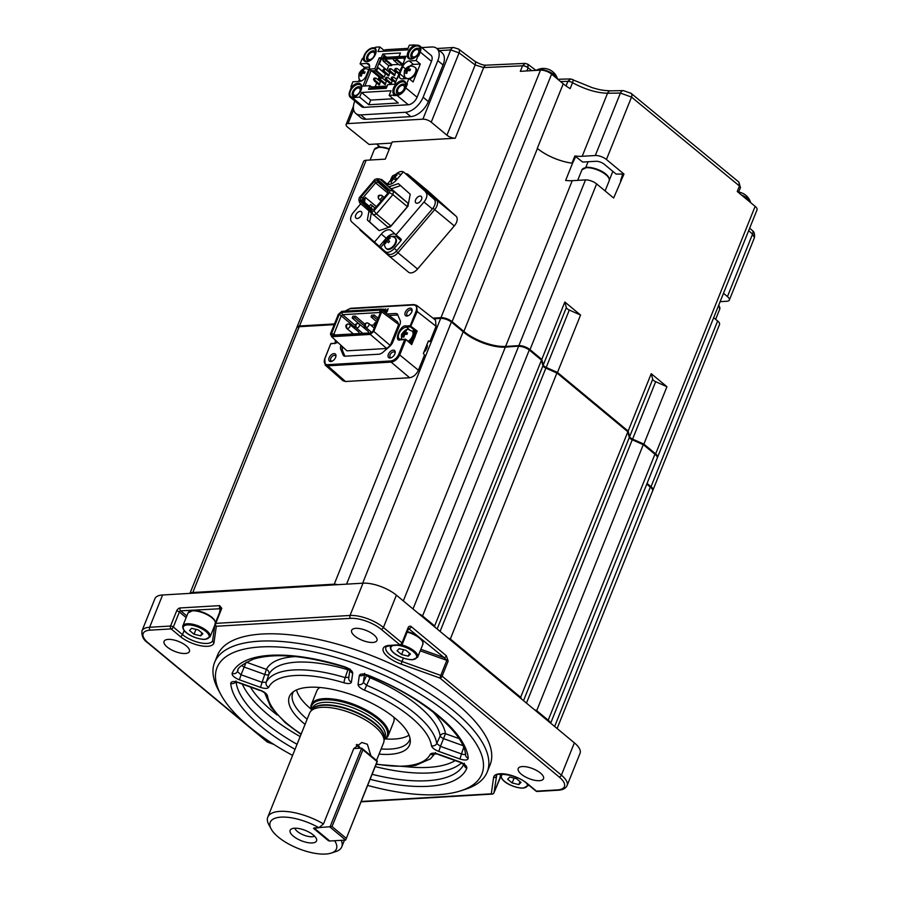 <?xml version="1.0" encoding="UTF-8"?>
<svg xmlns="http://www.w3.org/2000/svg" width="899" height="899" viewBox="0 0 899 899"><rect width="100%" height="100%" fill="white"/><g stroke="black" fill="none" stroke-linecap="round" stroke-linejoin="round"><path stroke-width="1.35" d="M395.144 237.988A6.922 4.057 129.7 0 1 395.425 238.19A6.922 4.057 129.7 0 1 394.02 246.236A6.922 4.057 129.7 0 1 386.581 248.854A6.922 4.057 129.7 0 1 386.334 248.618M385.345 243.753L384.603 243.101L385.929 240.853A1.472 0.865 129.7 0 1 386.008 240.426L385.233 239.707L386.323 238.437L387.098 239.156A1.472 0.865 129.7 0 1 387.491 239.022L389.503 237.347L390.245 238.01L387.986 239.954L389.615 241.393L388.525 242.674L387.053 241.37A1.472 0.865 129.7 0 1 386.66 241.505L385.345 243.753L384.603 243.101M387.761 239.718L386.716 240.943L385.233 239.707M386.716 240.943L386.008 240.426M388.57 242.618L386.66 241.505M388.008 239.921L387.491 239.022M392.11 180.834L391.38 180.182L392.694 177.935A1.472 0.865 129.7 0 1 392.773 177.508L391.998 176.788L393.088 175.519L393.863 176.238A1.472 0.865 129.7 0 1 394.268 176.103L396.279 174.428L397.01 175.091L394.762 177.036L396.392 178.474L395.302 179.755L393.829 178.452A1.472 0.865 129.7 0 1 393.436 178.598L392.11 180.834L391.38 180.182M394.537 176.8L393.481 178.024L391.998 176.788M393.481 178.024L392.773 177.508M395.335 179.699L393.436 178.598M394.785 177.002L394.268 176.103M416.731 198.016A4.192 2.461 -50.3 0 0 415.889 202.882A4.192 2.461 -50.3 0 0 420.395 201.297A4.192 2.461 -50.3 0 0 421.249 196.42A4.192 2.461 -50.3 0 0 416.731 198.016M356.858 213.265A4.192 2.461 -50.3 0 0 356.015 218.142A4.192 2.461 -50.3 0 0 360.521 216.558A4.192 2.461 -50.3 0 0 361.376 211.681A4.192 2.461 -50.3 0 0 356.858 213.265M385.323 251.664L387.772 253.687A8.394 4.922 -50.3 0 0 387.851 253.765A8.394 4.922 -50.3 0 0 396.875 250.585L432.374 208.95A8.394 4.922 -50.3 0 0 434.161 199.275L406.505 174.462A8.394 4.922 -50.3 0 0 406.427 174.384A8.394 4.922 -50.3 0 0 406.337 174.316M390.672 180.216L388.121 183.216A1.259 1.023 -48.1 0 1 386.514 183.52L381.536 179.395L381.052 179.957M360.735 203.792L353.532 212.254A8.394 4.922 -50.3 0 0 351.745 221.929L385.154 251.518A8.394 4.922 -50.3 0 0 385.244 251.596A8.394 4.922 -50.3 0 0 394.256 248.416L396.875 250.585M406.505 174.462L403.898 172.282A8.394 4.922 -50.3 0 0 403.808 172.215A8.394 4.922 -50.3 0 0 396.673 173.563M403.898 172.282L434.161 199.275M432.374 208.95L424.002 201.994A8.394 4.922 -50.3 0 0 425.789 192.33M424.002 201.994L395.987 234.864L400.965 238.988A1.259 1.023 131.9 0 1 400.932 240.595L394.256 248.416M389.222 186.734L398.369 183.621L410.191 194.229L407.989 206.186L390.413 226.795L379.153 230.627L367.331 220.019L368.972 211.175M403.19 172.046L396.245 180.193A9.237 5.405 129.7 0 1 386.323 183.677A9.237 5.405 129.7 0 1 386.233 183.598L381.536 179.395M374.344 242.202L381.288 234.066A9.237 5.405 129.7 0 1 391.211 230.571A9.237 5.405 129.7 0 1 391.301 230.65L395.987 234.864M391.571 188.689L400.594 185.621M367.331 220.019L369.691 221.974L371.298 213.265M379.288 230.594L369.691 221.974M379.985 179.07L376.951 178.755L389.896 190.374L393.526 191.229L379.985 179.07L408.034 203.264L407.416 206.646L390.941 225.975L387.761 227.054L359.701 202.859L358.847 199.994L371.793 211.602L373.254 215.018L376.434 213.94L390.941 225.975M407.416 206.646L392.908 194.611L393.526 191.229L408.034 203.264M392.908 194.611L376.434 213.94L373.905 210.883L389.481 192.622L392.908 194.611M376.951 178.755L374.827 179.474L359.263 197.735L358.847 199.994M389.896 190.374L389.481 192.622M374.344 181.373L377.142 180.418L388.256 190.397L387.705 193.375L374.4 208.984L371.59 209.939L360.488 199.96L361.027 196.982L374.344 181.373L375.602 182.902L377.872 182.126L377.142 180.418M371.793 211.602L373.905 210.883M388.087 191.296L377.872 182.126M361.027 196.982L362.747 197.982L375.602 182.902L387.772 193.004M360.488 199.96L362.297 200.398L362.747 197.982L363.983 199.005L363.533 201.421L369.264 206.231M372.568 209.602L363.533 201.421M376.423 206.613L365.342 197.409L363.983 199.005M372.804 209.523L369.141 206.377L370.781 204.466L375.153 208.096M365.342 197.409L364.455 202.241M370.826 207.894L372.467 205.972L370.781 204.466M375.097 208.163L372.467 205.972M332.057 826.563L314.043 827.979L329.742 841.014L345.666 840.071L329.955 827.046L361.679 748.125L377.389 761.15L345.666 840.071L377.052 761.532L362.915 749.8L332.057 826.563L346.194 838.295M323.483 823.922L318.909 827.698A35.679 13.878 -158.1 0 0 281.084 817.124A35.679 13.878 -158.1 0 0 271.138 828.968L268.79 824.608A39.871 15.519 21.9 0 1 267.778 817.135A39.871 15.519 21.9 0 1 279.904 811.37A39.871 15.519 21.9 0 1 323.483 823.922L353.768 748.586L361.679 748.125L362.915 749.8M362.364 73.179L364.522 73.358L365.095 71.92L362.69 71.751L364.039 69.538L362.859 69.605L359.218 73.673L360.668 73.28L360.263 76.055L361.443 75.988L361.982 73.504M362.016 73.426L361.252 73.527M364.544 73.28L362.69 71.751M363.657 72.561L363.398 73.19M361.803 73.988L360.668 73.28M359.791 72.235L361.274 73.471M363.129 73.179L361.252 71.841M362.859 69.605L363.511 70.144M415.259 67.571A6.922 4.057 129.7 0 1 415.54 67.762A6.922 4.057 129.7 0 1 415.979 72.808A6.922 4.057 129.7 0 1 409.405 78.921M407.753 70.504L409.899 70.684L410.483 69.245L408.067 69.088L409.427 66.863L408.247 66.931L404.595 70.999L406.191 70.897L405.651 73.392L406.831 73.313L407.371 70.83M407.404 70.751L406.64 70.852M409.933 70.605L408.067 69.088M409.034 69.886L408.787 70.515M407.191 71.313L406.056 70.605M405.179 69.56L406.663 70.796M408.517 70.504L406.629 69.167M408.247 66.931L408.899 67.47M384.986 51.176L379.861 46.928L375.737 47.175L375.254 48.355A8.394 4.922 129.7 0 1 373.175 57.941A8.394 4.922 129.7 0 1 364.241 60.997A8.394 4.922 129.7 0 1 363.095 58.772L362.128 58.828L360.106 63.851L366.882 63.458A6.293 3.686 129.7 0 1 368.747 63.986A6.293 3.686 129.7 0 1 369.141 68.571L366.264 75.752A6.293 3.686 129.7 0 1 359.679 81.393L352.902 81.787L350.88 86.81L352.374 87.192A8.394 4.922 129.7 0 1 358.589 83.674A8.394 4.922 129.7 0 1 360.791 84.18M351.846 86.754A8.394 4.922 129.7 0 1 358.072 83.236A8.394 4.922 129.7 0 1 360.544 83.944A8.394 4.922 129.7 0 1 356.015 96.215L355.543 97.395L359.667 97.148L361.544 92.485L391.02 90.754L389.143 95.418L398.302 103.014L368.826 104.756L359.667 97.148M394.268 94.429L393.784 95.609L393.74 93.99L394.268 94.429A8.394 4.922 129.7 0 1 395.099 86.518A8.394 4.922 129.7 0 1 402.797 81.067A8.394 4.922 129.7 0 1 405 81.584M393.74 93.99A8.394 4.922 129.7 0 1 394.571 86.079A8.394 4.922 129.7 0 1 402.28 80.629A8.394 4.922 129.7 0 1 404.752 81.348A8.394 4.922 129.7 0 1 405.899 83.573L406.876 83.517L408.888 78.494L402.111 78.887A6.293 3.686 129.7 0 1 400.257 78.359A6.293 3.686 129.7 0 1 399.853 73.774L402.741 66.593A6.293 3.686 129.7 0 1 409.326 60.952L416.102 60.559L418.125 55.536L417.147 55.592A8.394 4.922 129.7 0 1 408.449 58.39A8.394 4.922 129.7 0 1 412.978 46.13L413.45 44.95L409.326 45.197L407.449 49.861L377.985 51.591L379.861 46.928M413.169 58.536A7.552 4.428 129.7 0 1 409.034 52.681A7.552 4.428 129.7 0 1 416.215 46.006A7.552 4.428 129.7 0 1 420.136 50.4A7.552 4.428 129.7 0 1 419.642 52.052A7.552 4.428 129.7 0 1 417.417 55.569M413.877 58.199A5.877 3.439 129.7 0 1 411.259 53.479A5.877 3.439 129.7 0 1 416.563 48.355A5.877 3.439 129.7 0 1 419.968 51.108M368.961 61.143A7.552 4.428 129.7 0 1 364.825 55.289A7.552 4.428 129.7 0 1 371.871 48.636A7.552 4.428 129.7 0 1 375.973 52.681M369.669 60.795A5.877 3.439 129.7 0 1 367.05 56.086A5.877 3.439 129.7 0 1 372.231 50.996A5.877 3.439 129.7 0 1 375.771 53.446M355.959 96.373A7.552 4.428 129.7 0 1 354.835 96.901A7.552 4.428 129.7 0 1 350.408 91.159A7.552 4.428 129.7 0 1 357.442 84.517A7.552 4.428 129.7 0 1 361.555 88.552M355.51 96.609A5.877 3.439 129.7 0 1 352.633 91.956A5.877 3.439 129.7 0 1 357.802 86.866A5.877 3.439 129.7 0 1 361.353 89.316M394.616 88.552A7.552 4.428 129.7 0 1 401.797 81.876A7.552 4.428 129.7 0 1 405.707 86.27A7.552 4.428 129.7 0 1 405.224 87.933A7.552 4.428 129.7 0 1 399.044 94.305A7.552 4.428 129.7 0 1 394.616 88.552M399.707 94.013A5.877 3.439 129.7 0 1 396.841 89.349A5.877 3.439 129.7 0 1 402.145 84.225A5.877 3.439 129.7 0 1 405.55 86.978M412.293 53.423A4.405 2.585 129.7 0 1 418.192 49.85A4.405 2.585 129.7 0 1 418.473 53.052A4.405 2.585 129.7 0 1 412.574 56.626A4.405 2.585 129.7 0 1 412.293 53.423M368.084 56.019A4.405 2.585 129.7 0 1 373.995 52.445A4.405 2.585 129.7 0 1 374.276 55.659A4.405 2.585 129.7 0 1 368.365 59.233A4.405 2.585 129.7 0 1 368.084 56.019M353.667 91.9A4.405 2.585 129.7 0 1 359.566 88.327A4.405 2.585 129.7 0 1 359.847 91.529A4.405 2.585 129.7 0 1 353.948 95.103A4.405 2.585 129.7 0 1 353.667 91.9M397.864 89.293A4.405 2.585 129.7 0 1 403.775 85.72A4.405 2.585 129.7 0 1 404.056 88.922A4.405 2.585 129.7 0 1 398.145 92.496A4.405 2.585 129.7 0 1 397.864 89.293M375.546 47.647L373.018 47.793A8.394 4.922 -50.3 0 0 364.241 55.322L362.836 58.783M418.125 55.536L418.642 55.963L420.226 52.018A8.394 4.922 -50.3 0 0 419.698 45.905A8.394 4.922 -50.3 0 0 417.226 45.197L413.45 44.95M405.561 57.435L400.269 57.75L398.965 56.659L400.448 52.985L382.76 54.03L386.682 57.278M398.965 56.659L406.033 56.244L394.785 84.225L387.716 84.641L386.233 88.316L368.556 89.361L370.04 85.686L362.96 86.102L369.815 69.054L374.816 68.762L379.221 57.828L381.277 57.705L382.76 54.03M393.268 95.17L389.143 95.418M419.698 45.905L430.947 55.244A8.394 4.922 129.7 0 1 431.486 61.357L417.069 97.238A8.394 4.922 129.7 0 1 408.281 104.756L364.084 107.352A8.394 4.922 129.7 0 1 361.6 106.644L350.352 97.306A8.394 4.922 -50.3 0 0 352.824 98.013L364.084 107.352M408.045 48.377L387.008 49.614A16.789 9.833 -50.3 0 0 383.862 50.254M354.835 101.025L354.734 101.25A16.789 9.833 -50.3 0 0 355.802 113.476A16.789 9.833 -50.3 0 0 360.757 114.903L405.55 112.274A16.789 9.833 -50.3 0 0 423.114 97.227L437.824 60.638A16.789 9.833 -50.3 0 0 436.745 48.411A16.789 9.833 -50.3 0 0 431.801 46.984L421.71 47.58M413.978 45.388L413.506 46.568L412.978 46.13M379.221 57.828L381.412 58.862L382.592 58.783L381.277 57.705M380.884 58.424L376.063 70.437L374.816 68.762M385.514 73.74L377.951 67.47L376.58 70.875L371.051 70.74L364.915 85.989M369.815 69.054L371.568 71.167L373.343 71.066L380.738 77.202M370.04 85.686L371.343 86.765L370.343 89.259M361.544 92.485L370.703 100.092L393.178 98.766M352.824 98.013L355.543 97.395M350.88 86.81L352.374 87.192M360.106 63.851L364.297 67.324L369.579 67.02M364.522 61.199A8.394 4.922 129.7 0 1 363.623 59.21L363.095 58.772M408.73 58.592A8.394 4.922 129.7 0 1 413.506 46.568M409.888 66.076A6.293 3.686 129.7 0 1 413.506 64.425L420.294 64.031L416.102 60.559M404.572 75.921L404.044 77.247L399.853 73.774M403.606 78.797A6.293 3.686 129.7 0 1 404.044 77.247M420.294 64.031L413.079 81.966L408.888 78.494A6.922 4.057 129.7 0 0 415.462 72.37A6.922 4.057 -50.3 0 0 415.012 67.335L415.54 67.762M408.281 104.756L397.032 95.418A8.394 4.922 -50.3 0 0 405.809 87.9L407.393 83.944L405.899 83.573M350.352 97.306A8.394 4.922 -50.3 0 1 349.812 91.192L351.397 87.248M358.622 81.449L359.521 79.202M363.634 68.987L364.297 67.324M397.032 95.418L393.784 95.609M436.745 48.411L441.982 52.76A16.789 9.833 129.7 0 1 443.05 64.975L428.34 101.576A16.789 9.833 129.7 0 1 410.787 116.612L405.55 112.274M360.757 114.903L365.994 119.252L410.787 116.612M365.994 119.252A16.789 9.833 129.7 0 1 361.038 117.825L355.802 113.476M382.592 58.783L383.637 56.188L385.075 57.379M386.963 70.156L379.389 63.874L381.412 58.862M371.972 71.145L379.367 77.28M370.703 100.092L368.826 104.756M378.029 79.696L378.996 77.303L384.21 76.999L385.581 73.583M386.885 70.336L388.75 65.694L383.255 61.132L383.12 59.278L382.85 60.413M383.098 77.067L375.692 70.931L376.58 70.875M377.872 67.661L385.435 73.943M383.255 61.132L386.199 60.963L385.177 59.154L383.12 59.278L383.626 58.03A1.259 0.899 -93.4 0 1 384.334 57.424L383.244 58.21L399.482 57.087M388.75 65.694L391.694 65.526L386.199 60.963M392.11 80.91L391.256 84.113L389.997 84.191L390.2 83.663M389.683 72.65L388.829 75.853L387.772 75.404M380.322 81.607L379.468 84.809L378.412 84.36M386.222 81.258L385.368 84.461L384.311 84.012M395.571 72.302L394.717 75.505L393.661 75.055M402.853 64.166L402.347 64.897L396.852 60.334L393.908 60.514L392.885 58.705L405.348 57.974M393.908 60.514L399.403 65.065L402.347 64.897M398.617 64.413L391.986 64.807L391.694 65.526M376.715 82.955L375.209 86.72M384.087 76.999L376.614 70.796M391.986 64.807L385.177 59.154L392.885 58.705M387.166 86.012L371.276 86.945M396.852 60.334L395.83 58.536L402.64 64.177M376.097 70.897L383.491 77.044M404.561 59.885L403.539 58.075M423.845 352.296A6.417 3.753 -50.3 0 0 426.8 348.261A6.417 3.753 -50.3 0 0 427.295 345.497L427.036 344.351M401.651 334.709L403.112 334.316L402.707 337.103L403.876 337.024L404.797 334.214L406.955 334.394L407.528 332.956L405.247 332.484L406.472 330.574L405.303 330.641L404.067 332.551L402.224 333.271L401.651 334.709M536.209 70.392A11.754 4.574 21.9 0 1 536.692 70.088A11.754 4.574 21.9 0 1 539.861 69.481A11.754 4.574 21.9 0 1 555.312 75.595A11.754 4.574 21.9 0 1 557.369 78.393A11.754 4.574 21.9 0 1 557.515 79.045M536.692 70.088A14.687 14.687 0 0 1 551.907 71.1A14.62 9.383 -47.4 0 1 551.952 71.122A14.654 11.238 -48.2 0 1 551.997 71.167A14.687 14.687 0 0 1 557.369 78.393M741.349 194.914A11.754 4.574 21.9 0 1 748.384 199.129A11.754 4.574 21.9 0 1 750.44 201.938A11.754 4.574 21.9 0 1 750.586 202.578M629.322 437.274A5.034 1.955 -158.1 0 0 630.019 437.948A5.034 1.955 -158.1 0 0 632.39 439.375L643.437 444.275L655.045 453.916A7.552 2.944 21.9 0 1 656.562 455.636L657.034 456.501A8.394 3.27 -158.1 0 0 655.349 454.602L643.572 444.825L632.3 439.825A4.192 1.629 21.9 0 1 630.311 438.633A4.192 1.629 21.9 0 1 629.48 437.678A4.192 1.629 21.9 0 1 629.356 437.375L627.401 430.981L557.054 372.613L546.019 367.713A5.034 1.955 -158.1 0 1 543.637 366.275A5.034 1.955 -158.1 0 1 542.951 365.601M520.341 698.017L627.862 431.801L557.2 373.152L545.929 368.152A4.192 1.629 21.9 0 1 543.94 366.961A4.192 1.629 21.9 0 1 543.097 366.005A4.192 1.629 21.9 0 1 542.974 365.702L541.029 359.308L529.41 349.666A7.552 2.944 21.9 0 0 519.397 346.07L506.137 346.857A32.319 12.575 -158.1 0 1 463.288 331.461L451.512 321.696A7.552 2.944 21.9 0 0 441.499 318.1L433.509 318.561M412.315 331.27A6.922 4.057 129.7 0 1 412.596 331.473A6.922 4.057 129.7 0 1 413.034 336.518A6.922 4.057 129.7 0 1 408.708 341.687M410.337 342.957A7.979 4.675 -50.3 0 0 414.81 337.339A7.979 4.675 -50.3 0 0 414.304 331.54L413.259 330.663A7.979 4.675 -50.3 0 1 413.765 336.473A7.979 4.675 -50.3 0 1 409.259 342.114M348.879 677.217L345.216 677.621L347.857 669.755A92.125 35.848 -158.1 0 0 268.88 674.407A4.192 3.866 26.7 0 0 266.385 669.395L264.778 674.452L244.573 667.193A4.192 1.405 25.1 0 1 241.719 665.462M220.716 694.32L218.367 689.949A146.897 57.165 21.9 0 1 214.614 662.417A146.897 57.165 21.9 0 1 259.305 641.189A146.897 57.165 21.9 0 1 417.046 685.802A146.897 57.165 21.9 0 1 487.213 772.005A146.897 57.165 21.9 0 1 465.446 789.277L460.738 790.805A142.705 55.524 -158.1 0 0 437.633 705.614A142.705 55.524 -158.1 0 0 260.485 646.954A142.705 55.524 -158.1 0 0 220.716 694.32A142.705 55.524 -158.1 0 0 292.591 755.396M487.213 772.005L490.101 764.824A146.897 57.165 -158.1 0 0 419.923 678.633A146.897 57.165 -158.1 0 0 262.193 634.02A146.897 57.165 -158.1 0 0 217.502 655.247L214.614 662.417M522.353 766.566A13.642 5.304 -158.1 0 0 518.206 768.533A13.642 5.304 -158.1 0 0 524.724 776.534A13.642 5.304 -158.1 0 0 539.366 780.68A13.642 5.304 -158.1 0 0 543.513 778.703A13.642 5.304 -158.1 0 0 537.006 770.701A13.642 5.304 -158.1 0 0 522.353 766.566M168.237 639.391A13.642 5.304 -158.1 0 0 164.079 641.358A13.642 5.304 -158.1 0 0 170.596 649.359A13.642 5.304 -158.1 0 0 185.25 653.506A13.642 5.304 -158.1 0 0 189.397 651.539A13.642 5.304 -158.1 0 0 182.879 643.527A13.642 5.304 -158.1 0 0 168.237 639.391M355.779 628.345A13.642 5.304 -158.1 0 0 351.633 630.323A13.642 5.304 -158.1 0 0 358.15 638.324A13.642 5.304 -158.1 0 0 372.793 642.459A13.642 5.304 -158.1 0 0 376.951 640.493A13.642 5.304 -158.1 0 0 370.433 632.491A13.642 5.304 -158.1 0 0 355.779 628.345M367.635 785.423A142.705 55.524 -158.1 0 0 438.465 794.637A142.705 55.524 -158.1 0 0 460.738 790.805M305.064 724.358A64.795 25.206 21.9 0 1 291.523 693.32A64.795 25.206 21.9 0 1 309.065 687.274A64.795 25.206 21.9 0 1 374.433 704.625A64.795 25.206 21.9 0 1 410.315 741.079A64.795 25.206 21.9 0 1 389.874 754.317A64.795 25.206 21.9 0 1 379.063 754.104M293.456 691.657A62.952 24.498 -158.1 0 0 292.793 693.005A62.952 24.498 -158.1 0 0 307.143 719.211M381.131 748.957A62.952 24.498 -158.1 0 0 390.469 749.069A62.952 24.498 -158.1 0 0 409.618 739.978A62.952 24.498 -158.1 0 0 410.068 738.54M409.045 735.18A62.952 24.498 21.9 0 1 394.504 739.023A62.952 24.498 21.9 0 1 385.3 738.922M311.076 709.086A62.952 24.498 21.9 0 1 296.524 689.938M193.307 610.556A13.856 5.394 21.9 0 1 214.647 620.726M407.326 631.682A13.856 5.394 21.9 0 1 422.227 641.066M314.56 836.137A11.125 4.326 21.9 0 1 312.11 836.744A11.125 4.326 21.9 0 1 301.592 834.126A11.125 4.326 21.9 0 1 294.838 828.215M294.456 828.226A14.227 5.54 -158.1 0 0 291.029 829.193A14.227 5.54 -158.1 0 0 295.535 837.778A14.227 5.54 -158.1 0 0 312.2 842.947A14.227 5.54 -158.1 0 0 316.639 839.486A14.227 5.54 -158.1 0 0 308.245 831.744A14.227 5.54 -158.1 0 0 294.456 828.226M271.138 828.968A35.679 13.878 -158.1 0 0 325.573 854.05A35.679 13.878 -158.1 0 0 331.147 853.095A35.679 13.878 -158.1 0 0 334.619 840.722L329.304 841.037L328.708 840.149M341.215 840.34A39.871 15.519 21.9 0 1 341.766 846.869A39.871 15.519 21.9 0 1 335.855 851.567L331.147 853.095M267.778 817.135L309.593 713.098A39.871 15.519 21.9 0 1 310.492 711.57A39.871 15.519 21.9 0 1 321.73 707.333A39.871 15.519 21.9 0 1 362.645 718.391A39.871 15.519 21.9 0 1 384.008 741.113A39.871 15.519 21.9 0 1 383.581 742.844L376.512 760.43M353.768 748.586L361.881 742.473L367.376 744.26L370.905 755.778M384.176 739.326A40.612 15.8 -158.1 0 0 372.13 714.806A40.612 15.8 -158.1 0 0 324.146 699.782A40.612 15.8 -158.1 0 0 311.605 710.154M311.447 710.345A41.444 16.126 21.9 0 1 311.312 704.614A41.444 16.126 21.9 0 1 323.921 698.635A41.444 16.126 21.9 0 1 368.421 711.221A41.444 16.126 21.9 0 1 388.222 735.539A41.444 16.126 21.9 0 1 384.154 739.574M388.222 735.539L393.695 721.908A41.444 16.126 -158.1 0 0 393.874 717.222M575.798 156.347L572.551 163.225A31.476 12.249 21.9 0 1 572.258 163.191L571.989 163.135A31.701 12.339 21.9 0 1 537.287 148.369L563.246 83.798A31.701 12.339 -158.1 0 0 570.157 88.63L572.539 82.719C585.069 89.417 596.734 92.934 607.533 93.26A5.034 3.652 -90.9 0 1 610.59 90.833L623.479 90.63A5.034 3.652 -90.8 0 0 620.411 93.058L607.533 93.26L582.192 156.28A31.701 12.339 21.9 0 1 574.877 155.954L582.687 162.067L595.958 161.292A6.293 2.45 21.9 0 1 604.297 164.281L616.073 174.058L623.973 174.058L606.432 159.505A8.394 3.27 -158.1 0 0 595.307 155.516L582.192 156.28M572.258 163.191A31.476 12.249 21.9 0 1 537.422 148.481L537.287 148.369M720.121 301.671L726.797 301.277A8.394 3.27 -158.1 0 0 729.347 300.064L754.43 237.673L752.564 234.133L748.665 230.65M729.347 300.064A8.394 3.27 -158.1 0 0 727.448 296.591L723.481 293.299M657.338 457.692A8.394 3.27 -158.1 0 0 657.529 457.366A8.394 3.27 -158.1 0 0 655.641 453.883L755.138 206.354L737.247 191.509L739.461 185.992L631.525 97.092L620.411 93.058L595.307 155.516M391.739 143.098L369.062 144.436L347.531 127.096A6.293 2.45 -158.1 0 1 346.115 124.489A6.293 2.45 -158.1 0 1 348.025 123.579L422.878 119.174L450.714 49.928L439.397 50.602M564.853 302.008L566.336 307.593A4.192 1.629 -158.1 0 0 569.292 310.043L580.563 315.043L564.853 302.008L541.782 359.409L530.005 349.632A8.394 3.27 -158.1 0 0 518.869 345.643L505.609 346.418A31.476 12.249 21.9 0 1 463.873 331.428L452.096 321.662A8.394 3.27 -158.1 0 0 440.971 317.662L540.479 70.133L520.319 71.324L522.533 65.818L483.673 67.571L455.276 138.199L392.211 141.907L385.289 159.134L366.14 160.258A8.394 3.27 -158.1 0 0 363.578 161.472L296.951 327.202A8.394 3.27 -158.1 0 0 296.872 327.584M455.276 138.199A6.293 2.45 21.9 0 1 446.938 135.198L475.166 64.964A5.034 3.034 -53.1 0 0 474.661 61.154L458.58 49.063L453.568 47.501L436.88 48.524M536.018 70.403L527.904 64.245L528.095 67.818A4.192 1.629 21.9 0 0 522.533 65.818L525.196 63.391L486.539 65.144A5.034 3.585 -93.1 0 0 483.673 67.571L475.166 64.964L459.086 52.872L431.228 122.163L446.938 135.198M431.228 122.163A6.293 2.45 -158.1 0 0 422.878 119.174M623.973 174.058L613.635 198.016L596.621 183.902A8.394 3.27 -158.1 0 0 585.496 179.901L572.236 180.688A31.476 12.249 -158.1 0 1 565.628 180.441L572.551 163.225M580.563 315.043L557.481 372.444L628.154 431.082L629.637 436.656A4.192 1.629 -158.1 0 0 632.593 439.105L643.864 444.106L666.934 386.716L651.224 373.681L628.154 431.082M655.641 453.883L643.864 444.106M440.971 317.662L432.958 318.134M334.473 323.932L299.513 325.989A8.394 3.27 -158.1 0 0 296.951 327.202M396.234 251.293L417.563 269.026L454.31 225.919L434.678 209.624L397.931 252.743A8.394 4.922 129.7 0 1 388.907 255.912A8.394 4.922 129.7 0 1 388.817 255.844L360.432 230.369A8.394 4.922 129.7 0 1 359.533 228.908M417.563 269.026A8.394 4.922 129.7 0 1 408.539 272.206A8.394 4.922 129.7 0 1 408.449 272.127L388.997 255.979M427.542 190.633A8.394 4.922 129.7 0 1 427.621 190.7A8.394 4.922 129.7 0 1 427.71 190.768L408.079 174.485L436.464 199.949A8.394 4.922 129.7 0 1 434.678 209.624L432.992 208.175M434.88 200.252L436.464 199.949L456.096 216.243L427.71 190.768M456.096 216.243A8.394 4.922 129.7 0 1 454.31 225.919M376.546 143.997L380.086 146.942M755.138 206.354A8.394 3.27 21.9 0 1 757.037 209.838L657.529 457.366M540.479 70.133A8.394 3.27 21.9 0 1 551.604 74.134L563.246 83.798M620.557 180.8L622.861 173.664M458.58 49.063A5.034 3.034 -53.1 0 1 459.086 52.872L450.714 49.928A5.034 3.585 -93.3 0 1 453.568 47.501M749.665 228.155L752.384 230.594A5.034 2.877 131.9 0 1 752.564 234.133L727.448 296.591M739.45 186.003A4.192 1.629 21.9 0 1 740.405 187.745L740.439 187.655A4.192 1.573 20.8 0 0 739.461 185.992L738.933 182.137L631.109 93.35A5.034 3 -51.8 0 0 629.772 92.934M606.432 159.505L631.525 97.092A5.034 3 -51.8 0 0 631.109 93.35L623.479 90.63M572.326 79.584C573.315 79.157 573.382 80.202 572.539 82.719A4.192 1.629 21.9 0 0 567.887 81.36L570.685 78.932L557.785 79.269M525.196 63.391L527.904 64.245M566.044 85.944L567.887 81.36A4.192 1.641 22.1 0 1 572.539 82.719M522.533 65.807A4.192 1.697 21 0 1 528.129 67.717M738.933 182.137L740.439 187.655A4.192 1.573 20.8 0 1 740.416 187.7M319.898 687.488A41.444 16.126 -158.1 0 0 316.785 690.983L311.312 704.614M318.909 827.698L313.549 828.361L328.472 840.734M518.835 784.58L520.993 782.433L516.464 778.669L509.767 777.051L507.62 779.197L512.149 782.962L518.835 784.58L520.027 781.636M514.104 778.107L512.149 782.962M408.292 656.18L410.438 654.045L405.91 650.28L399.223 648.662L397.066 650.797L401.606 654.562L408.292 656.18L409.472 653.236M403.55 649.707L401.606 654.562M200.713 635.84L202.871 633.694L198.331 629.941L191.644 628.311L189.498 630.457L194.027 634.222L200.713 635.84L201.893 632.896M195.982 629.367L194.027 634.222M465.682 753.519C465.446 754.722 464.064 754.857 461.513 753.935L459.917 758.992C465.098 760.588 467.873 760.307 468.244 758.149A4.192 3.787 -5.2 0 1 465.502 754.946L465.502 754.946C465.098 733.674 421.788 696.455 368.298 675.632L368.433 675.329C363.241 673.497 360.207 673.565 359.319 675.52A4.192 3.843 8 0 0 363.859 674.598M431.453 745.721C432.071 747.833 434.532 749.732 438.836 751.418L440.431 746.361L436.745 743.518A4.192 3.776 171.9 0 1 431.453 745.721A87.473 34.038 -158.1 0 0 364.488 690.162L366.578 685.296L363.365 682.408L366.859 674.857M364.455 674.632L363.365 682.408A4.192 3.843 8 0 1 358.072 684.397C358.15 686.353 360.297 688.263 364.488 690.162M236.044 680.948L234.751 682.206L239.033 682.599C233.852 681.004 231.077 681.273 230.706 683.442A4.192 3.787 174.8 0 0 235.414 682.172M264.89 693.354A4.192 3.776 171.9 0 0 267.497 695.871C266.879 693.758 264.418 691.859 260.114 690.174L264.789 692.871M246.146 662.293L241.033 674.756L262.103 682.319L260.508 687.375C264.857 688.791 267.587 688.758 268.711 687.274A4.192 3.866 26.1 0 1 266.205 682.274L262.103 682.319L264.778 674.452A4.192 1.45 18.8 0 0 267.655 674.902A4.192 1.45 18.8 0 0 268.88 674.407L266.205 682.274A91.664 35.668 21.9 0 1 345.216 677.621A4.192 0.843 -73.1 0 0 344.103 682.835C348.407 683.993 350.857 683.723 351.442 682.026A4.192 3.843 -172 0 1 348.733 677.857L349.846 669.935M232.122 673.351C231.886 675.565 234.313 677.711 239.426 679.813L241.033 674.756L237.381 671.531A4.192 3.866 -157.4 0 1 232.122 673.351A126.579 49.254 21.9 0 1 344.508 666.743A4.192 0.753 107.5 0 0 344.688 667.159L350.149 670.283L349.981 668.968M350.003 670.103A4.192 3.843 -172 0 0 352.7 673.137C352.408 670.755 349.677 668.631 344.508 666.743M435.453 752.575L434.161 753.823L438.442 754.216C434.093 752.8 431.363 752.834 430.239 754.317A4.192 3.866 26.1 0 0 434.475 753.789M464.131 764.779A4.192 3.866 -157.4 0 0 466.828 768.24C467.064 766.027 464.637 763.88 459.524 761.779L464.367 765.06L464.322 763.229M574.371 742.855A25.183 9.799 21.9 0 1 580.057 753.295L567.078 785.58A25.183 9.799 21.9 0 0 561.392 775.14L574.371 742.855L396.392 595.172A25.183 9.799 21.9 0 0 363.005 583.181L162.607 594.981A25.183 9.799 21.9 0 0 154.943 598.622L141.963 630.907A25.183 9.799 21.9 0 1 149.627 627.266L162.607 594.981M496.686 775.354L493.978 792.727L500.833 776.534M215.131 623.614L221.12 608.69L180.71 610.837L186.835 615.927M221.188 608.466L221.143 608.612A2.101 0.82 21.9 0 0 221.12 608.69L220.188 608.511A2.101 1.495 86.6 0 1 219.603 605.634L221.783 608.308L215.726 623.378L350.026 615.467L363.005 583.181M403.381 658.102L402.01 661.507L440.768 675.43L446.825 660.36L444.173 657.652A2.101 1.225 -50.3 0 0 446.365 655.776L448.174 661.102L442.117 676.172L561.392 775.14A2.101 1.225 129.7 0 1 559.2 777.017L439.926 678.048L401.168 664.136A20.565 8.001 21.9 0 1 384.064 652.719A20.565 8.001 21.9 0 1 389.492 645.37L399.808 644.763L381.221 629.334A23.082 8.979 -158.1 0 0 350.61 618.343L216.311 626.255L214.018 642.594A20.565 8.001 21.9 0 1 207.568 646.302A20.565 8.001 21.9 0 1 180.294 636.514L171.136 628.918L150.212 630.143A23.082 8.979 -158.1 0 0 148.402 643.043L267.677 742.012L273.15 743.979M221.783 608.308A2.101 0.82 21.9 0 0 221.143 608.612L215.086 623.681A2.101 0.82 21.9 0 0 215.063 623.749A2.101 1.922 8 0 0 216.311 626.255A2.101 1.495 86.6 0 1 215.726 623.378A2.101 0.82 21.9 0 0 215.086 623.681A2.101 2.101 0 0 0 214.962 624.164L212.658 640.504A2.101 1.922 8 0 0 214.018 642.594M440.768 675.43L439.926 678.048A2.101 1.225 129.7 0 0 442.117 676.172A2.101 0.82 21.9 0 0 440.768 675.43M267.812 742.068L267.677 742.012A2.101 1.225 -50.3 0 1 267.059 741.832L147.784 642.864A2.101 1.225 -50.3 0 0 148.402 643.043M500.529 774.084L500.035 777.657A2.101 0.82 21.9 0 1 500.013 777.736L493.956 792.806A2.101 0.82 21.9 0 0 493.978 792.727A2.101 1.922 -172 0 1 491.292 793.817L493.585 777.478A20.565 8.001 21.9 0 1 506.542 774.241A20.565 8.001 21.9 0 1 527.308 783.557L536.467 791.154L557.391 789.918A23.082 8.979 -158.1 0 0 559.2 777.017M436.745 743.518L440.184 735.933A92.125 35.848 -158.1 0 0 370.051 677.734L366.578 685.296A91.664 35.668 21.9 0 1 436.745 743.518M462.861 745.586L443.881 738.764A4.192 1.416 24.4 0 1 440.184 735.933A4.192 3.765 -8.5 0 1 445.477 733.719L440.431 746.361L461.513 753.935L463.637 747.429M370.534 676.542L370.051 677.734A4.192 1.438 24.8 0 1 366.882 675.138M344.688 667.159C305.694 655.427 275.341 652.719 253.653 659.057C242.505 664.159 237.19 668.069 237.707 670.778A122.388 47.625 -158.1 0 0 237.381 671.531L238.021 670.148M348.216 668.732A4.192 0.865 -73.2 0 1 347.857 669.755A4.192 1.472 18.4 0 0 349.835 670.047M713.682 317.695L717.649 320.988A8.394 3.27 -158.1 0 1 719.537 324.46L652.921 490.191A8.394 3.27 -158.1 0 0 651.022 486.719L647.055 483.426M405.584 173.687A8.394 4.922 129.7 0 1 408 174.406A8.394 4.922 129.7 0 1 408.079 174.485L406.809 174.721M541.782 359.409L543.266 364.994A4.192 1.629 -158.1 0 0 546.21 367.433L557.481 372.444M651.224 373.681L652.719 379.266A4.192 1.629 -158.1 0 0 655.663 381.704L666.934 386.716M646.898 483.819L650.438 486.752A7.552 2.944 21.9 0 1 651.944 488.472L652.416 489.337A8.394 3.27 -158.1 0 0 650.73 487.438L646.763 484.145M334.181 324.651L299.221 326.708A8.394 3.27 -158.1 0 0 297.906 326.933L298.85 326.629A7.552 2.944 21.9 0 1 300.03 326.427L334.282 324.404M404.247 335.024L403.359 334.293M402.224 333.271L403.685 334.563M405.573 334.214L403.685 332.877M403.707 334.507L404.449 334.462M405.303 330.641L405.943 331.18M406.09 333.596L405.831 334.226M406.955 334.316L405.247 332.484M449.871 639.549L450.343 638.975L521.004 697.613L521.33 698.849M447.859 637.874L450.343 638.975L557.054 372.613M418.765 613.736A8.394 3.27 21.9 0 1 422.856 616.175L434.633 625.94L433.959 626.345M413.012 608.96L518.588 346.351A8.394 3.27 -158.1 0 1 529.713 350.352L541.49 360.128L434.633 625.94L434.959 627.176M536.254 711.221L536.714 710.648L548.491 720.425A8.394 3.27 21.9 0 1 550.435 722.987M534.231 709.547L536.714 710.648L643.437 444.275M190.037 593.362A8.394 3.27 21.9 0 1 192.364 592.531L333.821 584.204A8.394 3.27 21.9 0 1 337.721 584.665M297.906 326.933A8.394 3.27 -158.1 0 0 296.67 327.921L189.959 593.374M519.397 346.07L505.328 347.138A31.476 12.249 21.9 0 1 463.592 332.147L451.815 322.381A8.394 3.27 -158.1 0 0 440.679 318.381L433.79 318.785M557.11 728.527L652.629 490.91A8.394 3.27 -158.1 0 0 652.416 489.337M550.671 723.189L657.248 458.074A8.394 3.27 -158.1 0 0 657.034 456.501M738.641 192.116A14.687 14.687 0 0 1 744.979 194.633A14.62 9.383 132.6 0 1 745.013 194.667A14.654 11.238 -48.2 0 1 745.069 194.701A14.687 14.687 0 0 1 750.44 201.938M428.149 341.586L429.958 341.485L428.43 340.878L423.384 353.431L424.519 355.004L418.406 370.219C416.293 374.568 413.371 377.074 409.629 377.737L391.11 362.106L390.885 360.96C394.256 360.364 396.886 358.105 398.785 354.195L404.662 339.575L400.684 339.8C392.953 342.654 400.482 323.921 406.236 325.989L410.225 325.753L416.102 311.121C417.327 307.244 416.428 305.199 413.394 304.975L350.014 308.705L345.115 311.166M414.203 304.682L416.608 305.345L435.476 320.1L436.071 326.27L429.958 341.485M382.311 310.458L383.221 308.941L382.536 310.627M380.828 309.357L381.626 309.031L381.738 310.031M383.985 311.706L384.705 309.908L383.12 311.065M384.705 309.908L384.716 309.267L384.705 309.908M382.884 310.897L385.514 308.919L384.66 312.211M387.671 310.076C387.053 308.807 387.042 309.02 387.615 310.739C386.592 312.987 385.851 313.29 385.379 311.638L385.716 312.38L387.357 310.301M385.368 312.65L385.738 311.683M344.497 356.195L343.238 355.251L340.463 348.587L342.305 350.003L344.89 356.218M397.268 313.863L400.437 321.089L400.269 323.539L392.402 343.081L390.571 345.632L382.165 352.959L379.625 354.172L344.913 356.206L343.238 355.251L343.733 355.892M397.661 314.425L395.987 313.459L387.042 313.987M342.721 346.935L342.474 347.553L340.631 346.137L340.968 345.306M340.631 346.137L340.463 348.587M329.158 357.757A4.619 2.708 129.7 0 1 333.54 353.678A4.619 2.708 129.7 0 1 335.934 356.364A4.619 2.708 129.7 0 1 335.642 357.375A4.619 2.708 129.7 0 1 331.866 361.274A4.619 2.708 129.7 0 1 329.158 357.757M405.258 312.301A4.619 2.708 129.7 0 1 409.652 308.222A4.619 2.708 129.7 0 1 412.045 310.908A4.619 2.708 129.7 0 1 411.742 311.919A4.619 2.708 129.7 0 1 407.977 315.807A4.619 2.708 129.7 0 1 405.258 312.301M388.39 354.273A4.619 2.708 129.7 0 1 392.784 350.194A4.619 2.708 129.7 0 1 395.178 352.88A4.619 2.708 129.7 0 1 394.875 353.891A4.619 2.708 129.7 0 1 391.099 357.78A4.619 2.708 129.7 0 1 388.39 354.273M391.604 357.555A3.36 1.967 129.7 0 1 390.278 357.319A3.36 1.967 129.7 0 1 390.054 354.869A3.36 1.967 129.7 0 1 394.56 352.15A3.36 1.967 129.7 0 1 395.043 353.419M408.483 315.583A3.36 1.967 129.7 0 1 407.146 315.347A3.36 1.967 129.7 0 1 406.932 312.897A3.36 1.967 129.7 0 1 411.439 310.177A3.36 1.967 129.7 0 1 411.911 311.447M332.372 361.038A3.36 1.967 129.7 0 1 331.034 360.802A3.36 1.967 129.7 0 1 330.821 358.353A3.36 1.967 129.7 0 1 335.327 355.633A3.36 1.967 129.7 0 1 335.799 356.903M331.641 336.698L346.935 350.824L386.727 348.486L370.287 334.417L373.793 331.416L381.67 311.818L380.468 309.087L341.822 311.357L338.316 314.369L330.439 333.967L331.641 336.698L370.287 334.417M380.468 309.087L397.47 321.763L398.673 324.494L390.233 345.474L386.727 348.486M342.474 347.553L342.305 350.003M397.897 314.998L389.087 315.515M332.248 335.642L370.512 333.394L372.86 331.383L380.659 311.964L379.85 310.144L341.598 312.391L339.249 314.403L331.45 333.821L332.248 335.642L334.394 335.024L333.945 334.001L341.249 315.819L339.249 314.403M331.45 333.821L333.945 334.001L335.192 334.979M380.142 313.257L379.805 312.504L342.564 314.695L341.249 315.819L354.734 327.202L354.307 328.259M352.363 333.091L352.003 333.978M374.096 325.011L370.826 325.202M363.095 327.169L365.309 327.034M355.352 326.674L354.734 327.202M368.275 333.023A2.472 1.45 -50.3 0 0 368.084 331.304L359.285 324.011A2.472 1.45 -50.3 0 1 359.443 325.809A2.472 1.45 -50.3 0 1 356.858 328.034A2.472 1.45 -50.3 0 1 356.128 327.82L362.78 333.349M349.127 324.359A2.472 1.764 86.6 0 0 348.127 324C345.722 324.494 345.238 325.955 346.688 328.382A2.472 1.45 -50.3 0 0 347.419 328.584A2.472 1.45 -50.3 0 0 350.014 326.371A2.472 1.45 -50.3 0 0 349.857 324.561L358.645 331.866A2.472 1.45 129.7 0 1 358.836 333.585M359.038 323.831L352.172 317.965L352.846 316.291L355.431 316.133L364.927 324.236M341.598 312.391L342.564 314.695L355.274 325.427M376.737 321.73L371.04 316.853L371.714 315.178L374.299 315.021L378.119 318.28M371.13 332.855L334.394 335.024M364.814 326.225L354.757 317.808L355.431 316.133M352.172 317.965L354.757 317.808M379.805 312.504L379.85 310.144M377.468 319.92L373.624 316.695L374.299 315.021M371.04 316.853L373.624 316.695M381.67 311.818L398.673 324.494M390.233 345.474L373.793 331.416M383.053 309.065L382.446 310.56M380.94 309.076L381.637 309.144M384.839 310.02L384.12 311.807M385.57 308.975L383.154 310.234M383.289 310.346L383.019 310.998M388.301 308.818L385.997 310.885M386.649 311.47L385.716 312.38M344.856 311.189L350.486 308.312L413.866 304.57L416.608 305.345L417.203 311.515L416.102 311.121M401.482 339.519A0.843 0.596 86.6 0 0 401.156 339.406L405.471 339.283A0.843 0.596 86.6 0 0 404.662 339.575L405.775 339.957L399.886 354.588C397.785 358.959 394.863 361.465 391.11 362.106L327.73 365.837L325.191 365.073L324.797 358.555C323.573 362.432 324.472 364.477 327.506 364.702L390.885 360.96M327.506 364.702L327.73 365.837L345.519 381.513L409.629 377.737M345.519 381.513L342.98 380.738L325.191 365.073M415.349 335.529L417.147 331.046L415.743 331.36L410.45 326.899L406.46 327.124A0.843 0.596 -93.4 0 1 406.236 325.989M411.169 343.609L405.707 339.339L411.697 344.598L410.877 343.497L411.697 344.598L413.877 339.181M414.214 331.45L415.743 331.36L415.181 332.787M397.493 78.415L398.246 76.662M397.156 78.471L397.234 77.528M396.695 79.472L393.841 77.213L392.38 76.999L391.593 77.865L391.986 77.022L391.346 77.876L392.739 76.977M391.818 77.853L392.009 78.775L391.593 77.865L391.267 78.82L391.346 77.876M395.762 81.798L392.301 78.921L393.054 77.033M391.267 78.82L392.402 80.157L392.222 79.011M395.391 82.73L392.402 80.157M392.436 81.18L387.952 77.561L386.48 77.348L385.705 78.213L386.84 77.325M385.918 78.191L386.121 79.123L385.705 78.213M391.503 83.495L386.401 79.269L387.166 77.381M385.862 77.741L386.458 77.348L385.862 77.741M385.705 79.112L385.671 78.213M385.75 79.146L386.514 80.505L386.323 79.359M390.773 84.135L386.514 80.505M385.368 79.168L385.446 78.224M386.548 81.528L382.053 77.91L380.592 77.696L379.805 78.55L380.951 77.674M379.861 79.494L379.805 78.55M385.615 83.843L380.513 79.618L381.266 77.73M379.962 78.089L380.558 77.696L379.962 78.089M379.816 79.46L379.771 78.561M380.03 78.539L380.221 79.472L379.479 79.517L379.558 78.573M379.479 79.517L380.614 80.843L380.434 79.708M384.873 84.484L380.614 80.843M380.648 81.876L376.164 78.258L374.31 78.067L373.658 78.921L375.052 78.022M374.13 78.887L373.962 79.842L373.905 78.898M379.715 84.191L374.613 79.955L375.377 78.078M373.917 79.797L373.883 78.898M373.962 79.842L374.726 81.191L374.535 80.056M373.579 79.865L373.658 78.921M400.954 69.807L401.707 68.043M400.617 69.864L400.696 68.92M400.156 70.864L397.302 68.605L395.448 68.414L394.807 69.268L396.201 68.369M395.279 69.234L395.47 70.167L395.054 69.257M399.223 73.19L395.762 70.313L396.515 68.425M395.066 70.156L395.021 69.257M395.099 70.189L395.863 71.538L395.684 70.403M398.853 74.123L395.863 71.538M394.728 70.212L394.807 69.268M395.897 72.572L391.413 68.953L389.559 68.762L388.907 69.616L390.301 68.717M389.379 69.583L389.582 70.515L389.166 69.594L388.829 70.56L388.907 69.616M394.964 74.887L389.863 70.661L390.627 68.773M388.829 70.56L389.975 71.886L389.784 70.751M394.234 75.527L389.975 71.886M390.009 72.92L385.514 69.302L384.053 69.088L383.266 69.942L383.659 69.111L383.019 69.965L384.412 69.066M383.311 70.841L383.266 69.942L383.277 70.841M389.076 75.235L383.974 70.999L384.727 69.111M383.491 69.931L383.682 70.864L382.94 70.909L383.019 69.965M382.94 70.909L384.075 72.235L383.895 71.1M388.334 75.876L384.075 72.235M394.526 237.505A6.922 4.057 129.7 0 1 394.897 237.752A6.922 4.057 129.7 0 1 394.976 237.819A6.922 4.057 129.7 0 1 393.504 245.798A6.922 4.057 129.7 0 1 386.053 248.416A6.922 4.057 129.7 0 1 385.986 248.36M381.951 195.6A2.304 1.865 -48.1 0 0 379.007 196.162A2.304 1.865 131.9 0 0 378.951 199.106A2.304 1.349 -50.3 0 0 378.973 199.129A2.304 1.349 -50.3 0 0 381.468 198.241A2.304 1.349 -50.3 0 0 381.951 195.6A2.304 1.349 -50.3 0 0 381.929 195.577A2.304 1.349 -50.3 0 0 381.839 195.521M400.932 240.595L396.245 236.392L391.267 236.381M383.873 243.696L380.648 247.472M388.121 183.216L389.469 184.419M387.323 184.239L386.514 183.52M379.311 246.326L386.255 238.19L381.288 234.066M386.356 238.269L386.255 238.19A9.237 5.405 129.7 0 1 395.178 234.133M396.245 236.392A1.259 1.023 131.9 0 0 396.583 235.347M407.618 78.561A6.922 4.057 129.7 0 1 406.168 77.988L406.696 78.427M431.486 61.357L420.226 52.018M366.882 63.458L369.613 65.717M409.326 60.952L413.506 64.425M402.741 66.593L405.516 68.897M417.069 97.238L405.809 87.9M443.05 64.975L437.824 60.638M428.34 101.576L423.114 97.227M370.77 88.203L386.66 87.27M408.168 341.26A6.922 4.057 -50.3 0 0 412.506 336.08A6.922 4.057 -50.3 0 0 412.652 335.709A6.922 4.057 -50.3 0 0 412.068 331.034L412.596 331.473M609.185 180.789A14.687 5.72 -158.1 0 0 602.161 172.17A14.687 5.72 -158.1 0 0 586.395 167.708A14.687 5.72 -158.1 0 0 581.923 169.832L586.867 167.304C594.913 166.967 610.601 173.574 609.185 180.789L605.106 190.936M587.204 167.428A13.856 5.394 21.9 0 1 608.544 177.586M389.233 149.324A14.687 5.72 -158.1 0 0 378.816 147.369A14.687 5.72 -158.1 0 0 374.344 149.481L379.288 146.964L389.424 148.841M379.625 147.076A13.856 5.394 21.9 0 1 389.402 148.908M715.649 319.325L719.728 309.177A14.687 5.72 -158.1 0 0 718.638 305.345M718.694 305.222A13.856 5.394 21.9 0 1 719.099 305.975M461.457 762.97A121.927 47.445 21.9 0 1 429.913 772.938A121.927 47.445 21.9 0 1 375.209 766.589M376.097 764.364L405.719 766.667A117.735 45.815 -158.1 0 0 428.666 767.364A117.735 45.815 -158.1 0 0 455.197 760.588M372.096 774.309A122.388 47.625 -158.1 0 0 427.16 780.725A122.388 47.625 -158.1 0 0 463.772 764.442M466.828 768.24A126.579 49.254 21.9 0 1 428.407 786.299A126.579 49.254 21.9 0 1 370.085 779.309M376.254 763.981A87.473 34.038 -158.1 0 0 404.022 766.06A87.473 34.038 -158.1 0 0 430.239 754.317M186.172 617.591L179.384 611.972L173.327 627.03L182.497 634.638A18.463 7.181 -158.1 0 0 206.972 643.426A18.463 7.181 -158.1 0 0 212.591 640.762A18.463 7.181 -158.1 0 0 212.647 640.605M184.138 630.536L182.497 634.638A2.101 1.225 129.7 0 1 180.294 636.514M214.389 628.221A18.463 7.181 21.9 0 1 213.524 628.322M204.815 639.245A13.856 5.394 -158.1 0 0 205.905 631.503A13.856 5.394 -158.1 0 0 187.543 624.906A13.856 5.394 -158.1 0 0 186.453 632.649A13.856 5.394 -158.1 0 0 204.815 639.245M187.307 623.76A14.687 5.72 21.9 0 1 203.084 628.221A14.687 5.72 21.9 0 1 210.096 636.84L205.152 639.369C197.106 639.706 181.418 633.087 182.834 625.884A14.687 5.72 21.9 0 1 187.307 623.76M215.445 622.793A14.687 5.72 -158.1 0 0 207.062 614.646A14.687 5.72 -158.1 0 0 192.498 610.848A14.687 5.72 -158.1 0 0 188.026 612.972L182.834 625.884M393.47 645.482A13.856 5.394 -158.1 0 0 394.875 653.652A13.856 5.394 -158.1 0 0 412.394 659.585A13.856 5.394 -158.1 0 0 414.237 652.517A13.856 5.394 -158.1 0 0 397.066 645.268M401.437 644.853A14.687 5.72 21.9 0 1 417.675 657.18L412.731 659.709C404.674 660.046 388.997 653.427 390.413 646.224A14.687 5.72 21.9 0 1 390.75 645.639M407.348 631.615L411.506 632.986L419.136 637.279L421.766 639.886L422.935 642.077L422.867 644.268A14.687 5.72 -158.1 0 0 407.157 632.076M503.339 774.073A13.856 5.394 -158.1 0 0 505.867 782.366A13.856 5.394 -158.1 0 0 522.948 787.985A13.856 5.394 -158.1 0 0 526.881 783.535M528.387 784.782A14.687 5.72 21.9 0 1 528.219 785.58L523.285 788.097C515.228 788.445 499.541 781.827 500.968 774.623A14.687 5.72 21.9 0 1 501.305 774.039M384.008 741.113L384.266 738.416A39.106 15.216 -158.1 0 0 363.32 716.121A39.106 15.216 -158.1 0 0 323.191 705.288A39.106 15.216 -158.1 0 0 312.167 709.435L310.492 711.57M311.886 709.783A39.028 15.193 21.9 0 1 323.415 704.861A39.028 15.193 21.9 0 1 364.488 716.233A39.028 15.193 21.9 0 1 384.221 738.866M384.21 739.057L384.997 737.09A39.028 15.193 -158.1 0 0 366.343 714.188A39.028 15.193 -158.1 0 0 324.438 702.333A39.028 15.193 -158.1 0 0 312.56 707.974L311.773 709.929M596.621 183.902L530.005 349.632M571.989 163.135L574.877 155.954M366.14 160.258L299.513 325.989M353.622 109.667L348.025 123.579M531.826 70.65L528.095 67.818L526.836 70.942M567.887 81.36L560.549 81.551M452.096 321.662L551.604 74.134M463.873 331.428L537.422 148.481M612.837 171.372L609.387 179.98M588.058 161.753L585.777 167.416M557.919 79.37A5.034 3.63 -91.7 0 1 558.582 79.269M356.903 744.383A12.586 8.945 -93.4 0 1 357.51 744.844A12.586 8.945 -93.4 0 1 360.207 748.215M359.229 748.271A11.957 8.507 86.6 0 0 356.847 745.406A11.957 8.507 86.6 0 0 356.24 744.945M459.917 758.992L438.836 751.418M358.072 684.397L359.319 675.52M368.433 675.329A126.579 49.254 21.9 0 1 468.244 758.149M295.041 749.294A126.579 49.254 21.9 0 1 230.706 683.442M239.033 682.599L260.114 690.174M267.497 695.871A87.473 34.038 -158.1 0 0 301.176 734.034M344.103 682.835A87.473 34.038 -158.1 0 0 268.711 687.274M260.508 687.375L239.426 679.813M352.7 673.137L351.442 682.026M438.442 754.216L459.524 761.779M236.111 682.229A122.388 47.625 -158.1 0 0 297.052 744.305M150.212 630.143A2.101 1.495 86.6 0 1 149.627 627.266L170.552 626.03L176.609 610.972A3.36 1.967 129.7 0 1 180.115 607.96L219.603 605.634M219.659 612.309L220.188 608.511M180.115 607.96A2.101 1.495 86.6 0 0 180.71 610.837A1.259 0.742 -50.3 0 0 179.384 611.972A2.101 0.82 21.9 0 0 176.609 610.972M350.61 618.343A2.101 1.495 86.6 0 1 350.026 615.467A25.183 9.799 21.9 0 1 383.412 627.457L396.392 595.172M381.221 629.334A2.101 1.225 129.7 0 0 383.412 627.457L401.999 642.875L408.056 627.805A3.36 2.382 -93.4 0 1 411.304 626.682L446.365 655.776M420.844 649.28L444.173 657.652L408.562 628.592M448.174 661.102A2.101 0.82 21.9 0 0 446.825 660.36L420.238 650.809M408.697 628.379A1.259 0.899 86.6 0 1 409.101 628.558A2.101 1.225 -50.3 0 0 411.304 626.682M408.056 627.805A2.101 0.82 21.9 0 1 408.528 628.682L408.596 628.379M389.492 645.37A2.101 1.495 86.6 0 0 390.335 645.662C386.525 646.448 385.053 646.999 385.896 647.325A18.463 7.181 -158.1 0 0 402.01 661.507L401.168 664.136M500.878 776.725L500.013 777.736A2.101 0.82 21.9 0 1 499.979 777.804M527.308 783.557A2.101 1.225 -50.3 0 1 526.69 783.377C515.015 772.499 491.764 773.455 496.45 775.725A18.463 7.181 -158.1 0 0 496.27 776.388A2.101 1.922 -172 0 1 493.585 777.478M567.078 785.58C565.774 788.423 562.819 789.974 558.234 790.221A2.101 1.495 -93.4 0 1 557.391 789.918M526.69 783.377L535.849 790.974A2.101 1.225 129.7 0 0 536.467 791.154A2.101 1.495 86.6 0 0 537.31 791.457L558.234 790.221M492.843 793.806A2.101 1.495 -93.4 0 1 492.135 794.109A2.101 2.101 0 0 0 493.956 792.806A2.101 0.82 21.9 0 1 493.899 792.896M361.038 801.829L492.135 794.109A2.101 1.495 -93.4 0 1 491.292 793.817L361.173 801.47M171.136 628.918A2.101 1.495 -93.4 0 1 170.552 626.03A2.101 0.82 21.9 0 1 173.327 627.03A2.101 1.225 -50.3 0 1 171.136 628.918M390.335 645.662L400.651 645.055A2.101 1.495 86.6 0 1 399.808 644.763A2.101 1.225 -50.3 0 0 401.999 642.875A2.101 0.82 21.9 0 1 402.471 643.751L408.528 628.682M300.154 736.573A121.927 47.445 21.9 0 1 242.348 684.139M432.824 711.75A96.317 37.477 21.9 0 1 445.477 733.719L458.973 738.562M250.405 687.038A117.735 45.815 -158.1 0 0 277.117 714.952M246.315 662.192L266.385 669.395A96.317 37.477 21.9 0 1 295.58 656.585M360.432 230.369L360.454 229.739M388.817 255.844L388.851 254.305M569.292 310.043L546.21 367.433M566.336 307.593L543.266 364.994M655.663 381.704L632.593 439.105M652.719 379.266L629.637 436.656M505.609 346.418L572.236 180.688M518.869 345.643L585.496 179.901M651.022 486.719L717.649 320.988M529.41 349.666L422.283 616.658M547.918 720.908L655.045 453.916M441.499 318.1L440.679 318.381L333.967 584.889M300.03 326.427L299.221 326.708L192.51 593.216M346.576 584.148L451.512 321.696M362.668 583.204L463.288 331.461M403.303 600.914L505.328 347.138L506.137 346.857M650.438 486.752L554.638 726.482M440.083 631.424L546.019 367.713M632.39 439.375L526.466 703.097M542.974 365.702L437.139 628.985M629.356 437.375L523.521 700.658M337.968 342.541L330.675 343.924L324.797 358.555M358.555 323.797A2.472 1.764 86.6 0 0 357.555 323.449A2.472 1.764 86.6 0 0 356.161 324.64A2.472 1.764 86.6 0 0 356.858 328.034M367.983 323.247A2.472 1.764 86.6 0 0 366.994 322.887C364.578 323.382 364.095 324.842 365.556 327.27A2.472 1.45 -50.3 0 0 366.286 327.483A2.472 1.45 -50.3 0 0 368.871 325.258A2.472 1.45 -50.3 0 0 368.714 323.46L374.209 328.011M397.673 315.01L395.987 313.459M349.857 324.561L348.127 324A2.472 1.764 86.6 0 0 346.733 325.191A2.472 1.764 86.6 0 0 347.419 328.584M368.714 323.46L366.994 322.887A2.472 1.764 86.6 0 0 365.59 324.078A2.472 1.764 86.6 0 0 366.286 327.483M374.984 326.708C373.534 324.292 374.006 322.831 376.423 322.336L376.49 322.336A2.472 1.764 86.6 0 0 376.423 322.336A2.472 1.764 86.6 0 0 375.018 323.528A2.472 1.764 86.6 0 0 375.04 325.955M334.664 343.688A0.843 0.596 -93.4 0 1 335.136 343.283L331.147 343.519A0.843 0.596 -93.4 0 1 331.484 343.632M350.812 308.424L350.014 308.705L350.812 308.424M417.147 331.046L410.225 325.753A0.843 0.596 86.6 0 0 410.45 326.899L417.203 311.515L436.071 326.27M409.573 329.809L406.46 327.124A7.248 4.248 -50.3 0 0 398.886 333.619A7.248 4.248 -50.3 0 0 399.392 338.934L399.392 338.934A7.248 4.248 -50.3 0 0 400.887 339.507M399.392 338.934L401.156 339.406A0.843 0.596 86.6 0 0 400.684 339.8M418.406 370.219L398.785 354.195M324.719 359.016L330.675 343.924A0.843 0.596 -93.4 0 1 331.147 343.519L330.517 344.306M410.91 343.407L411.45 342.07M386.581 248.854L385.885 248.27C383.176 244.067 383.513 240.584 386.907 237.819C389.469 235.931 392.133 235.92 394.897 237.752L395.425 238.19M391.447 183.857L390.829 179.238L392.391 176.125L397.088 173.496L401.145 174.451M381.221 200.983L378.906 199.072C377.355 195.768 378.355 194.611 381.929 195.577L384.21 197.477M403.808 172.215L406.427 174.384M385.244 251.596L387.851 253.765M360.791 80.663C358.993 80.269 358.443 77.842 359.117 73.358C361.701 68.672 365.208 67.549 369.635 69.998M406.168 77.988C404.381 77.595 403.82 75.168 404.505 70.684C407.078 65.998 410.585 64.885 415.012 67.335M399.01 56.558L384.334 57.424M382.693 59.559L383.244 58.21M335.496 343.249L335.102 339.889M401.516 339.384L401.437 334.698C407.236 326.135 408.73 330.382 412.068 331.034M718.784 304.997L719.728 309.177M214.827 625.063L210.096 636.84M188.026 612.972L192.97 610.443L198.937 611.062L203.927 612.646L211.568 616.939L214.198 619.535L215.502 622.647M422.867 644.268L417.675 657.18M528.5 784.883L528.219 785.58M344.474 840.149L341.766 846.869M377.928 147.121L378.524 145.638M353.464 106.183L346.115 124.489M752.384 230.594C754.182 231.717 754.868 234.077 754.43 237.673M570.685 78.932L592.553 87.787C598.622 89.394 601.004 90.439 610.59 90.833M486.539 65.144C483.774 65.492 479.808 64.155 474.661 61.154M738.472 192.532L740.405 187.745M501.192 774.05L500.968 774.623M390.649 645.651L390.413 646.224M364.657 673.362L363.353 674.643L368.298 675.632M239.055 682.959L260.137 690.533M264.857 693.309L270.835 707.142L285.376 722.841L301.03 734.416M147.784 642.864C143.458 639.998 141.525 636.009 141.963 630.907M267.059 741.832A2.101 2.101 0 0 0 267.688 742.192L273.79 744.383M535.849 790.974A2.101 2.101 0 0 0 537.31 791.457M400.651 645.055A2.101 2.101 0 0 0 402.471 643.751M405.719 766.667L415.686 765.364L430.385 758.891L434.801 753.789M438.465 754.576L459.546 762.138M370.118 160.022L374.344 149.481M577.686 180.362L581.923 169.832M388.907 255.912L408.539 272.206M408 174.406L427.621 190.7M359.285 324.011L357.555 323.449C355.15 323.943 354.667 325.393 356.128 327.82M346.688 328.382L353.352 333.9M365.556 327.27L371.703 332.372M337.822 342.395L335.136 343.283M392.571 76.977L391.908 77.011M386.682 77.325L386.008 77.359M380.783 77.674L380.12 77.707M374.894 78.011L374.22 78.056M374.4 81.034L378.985 84.832"/></g></svg>
